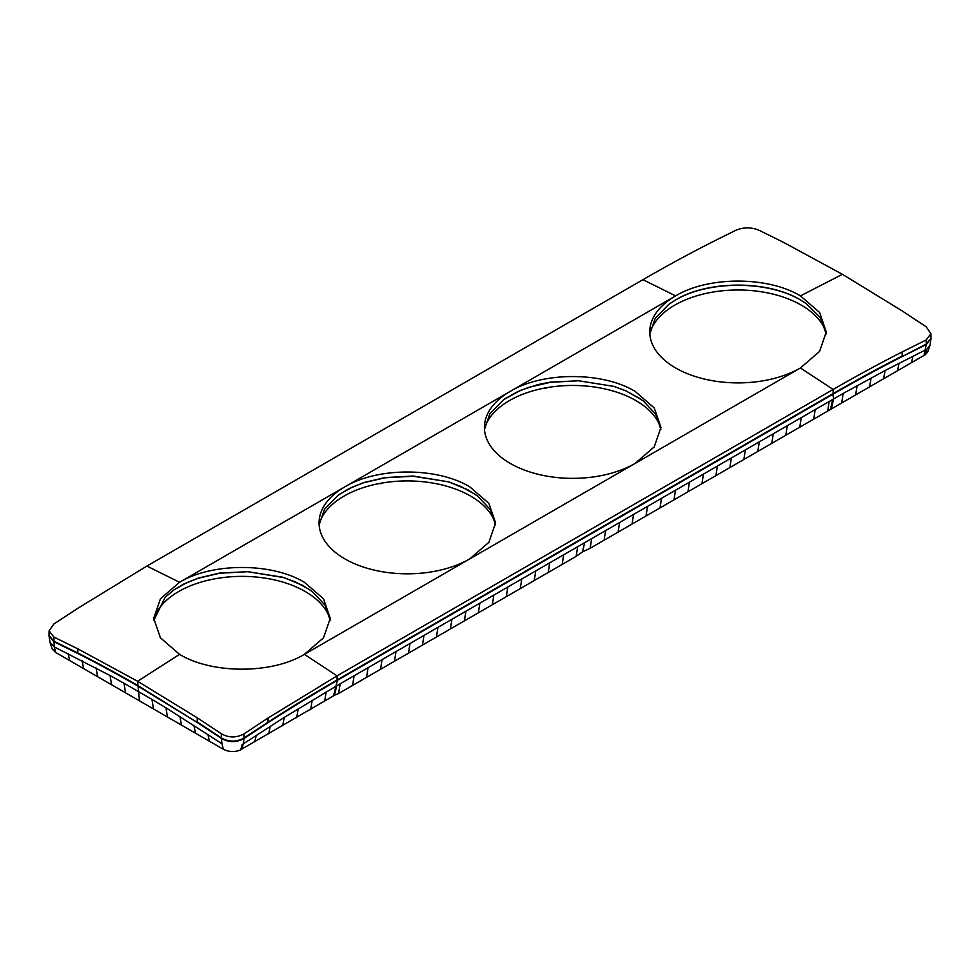 <?xml version="1.0" encoding="UTF-8"?>
<svg xmlns="http://www.w3.org/2000/svg" width="980" height="980" viewBox="0 0 980 980"><rect width="100%" height="100%" fill="white"/><g stroke="black" fill="none" stroke-linecap="round" stroke-linejoin="round"><path stroke-width="1.47" d="M826.214 333.947L820.383 317.643L806.221 303.616L800.856 300.235C768.149 280.341 707.903 280.341 675.183 300.235L670.038 303.469M805.756 303.298L800.439 299.929C767.94 280.182 708.099 280.182 675.612 299.929L668.764 304.376L655.228 318.304L649.826 333.947M268.067 718.022L243.983 733.848C236.425 737.989 228.879 737.952 221.333 733.738L197.274 717.813L137.58 681.247L77.886 648.883L53.814 637.024L49.123 630.826L53.814 624.052L77.898 608.225L146.89 566.06L179.561 582.292C212.072 562.545 271.877 562.532 304.388 582.292L323.523 598.829L330.248 618.319L323.523 637.821L304.388 654.358C271.901 674.105 212.06 674.105 179.561 654.358L160.426 637.821L153.713 618.319L160.426 598.817L179.561 582.292L675.612 295.899A88.261 50.96 180 0 0 649.752 331.938A88.261 50.96 180 0 0 675.612 367.966A88.261 50.96 0 0 0 800.439 367.966L819.574 351.428L826.287 331.938L819.574 312.436L800.439 295.899L842.42 274.302L902.115 310.868L926.186 326.805L930.878 333.678L926.186 339.974L902.102 351.967C879.942 363.225 856.949 375.732 833.11 389.464L337.059 675.857L268.067 718.022L268.079 722.677L243.947 738.528C236.425 742.656 228.904 742.62 221.382 738.43L197.25 722.456L137.531 685.865C116.106 673.554 96.199 662.762 77.812 653.501L53.692 641.618L49.025 635.628M826.116 332.796A89.413 51.622 0 0 0 801.248 305.111A89.413 51.622 0 0 0 711.014 292.408A89.413 51.622 0 0 0 649.924 332.796M243.983 733.848L243.983 737.989L268.128 722.125C289.382 708.356 312.387 694.306 337.12 679.961L833.172 393.568C857.01 379.836 880.003 367.341 902.164 356.071L902.102 351.967M926.186 339.974L926.308 344.054L930.988 338.223L930.878 333.678M930.976 338.48L926.308 344.568L902.176 356.585C880.873 367.39 857.867 379.885 833.159 394.107L337.108 680.488C312.351 694.845 289.345 708.908 268.079 722.677M330.174 620.34L325.066 605.162L312.302 591.565L302.587 585.317L283.293 577.33L247.916 571.707L219.643 573.239L198.156 578.261L186.874 582.647L173.913 589.911M221.333 733.738L221.333 737.891C228.879 742.105 236.425 742.142 243.983 737.989L243.371 743.832L284.212 717.433L336.642 685.841L334.633 695.188L338.627 693.485L576.167 556.346L582.451 551.899L590.144 548.273L925.426 354.613L927.766 351.857L930.008 345.23L926.823 349.26L885.063 370.538L843.155 393.458L336.642 685.841M197.274 717.813L197.213 721.905L221.333 737.891L221.946 743.734L165.963 707.805L167.458 717.017L55.664 652.472L52.222 648.993L49.98 642.341L54.267 646.923L110.066 675.539L111.561 684.751M309.876 589.801L295.433 581.912L283.575 577.563M146.89 566.06L642.941 279.68C666.89 265.874 689.883 253.379 711.933 242.183L736.017 230.19C743.575 227.164 751.121 227.127 758.667 230.092L782.726 241.938L842.42 274.302M330.076 619.176A89.413 51.622 0 0 0 305.197 591.504A89.413 51.622 0 0 0 214.975 578.788A89.413 51.622 0 0 0 153.885 619.176M241.705 749.136L240.737 749.908L242.146 744.567L243.371 743.832L241.705 749.136L334.633 695.188M197.25 722.456L137.519 685.339C116.106 673.027 96.212 662.247 77.824 652.986L53.692 641.104L49 635.359L49.123 630.826M256.221 735.367L254.788 741.885M270.223 726.303L268.765 733.824M284.212 717.433L282.73 725.751M298.202 708.748L296.707 717.691M312.179 700.247L310.685 709.618M326.156 691.941L324.649 701.545M340.134 683.82L338.627 693.485M354.099 675.759L352.604 685.412M368.076 667.686L366.569 677.352M382.053 659.626L380.546 669.279M396.018 651.553L394.511 661.218M409.995 643.492L408.488 653.145M423.973 635.42L422.466 645.085M437.938 627.347L436.431 637.012M451.915 619.287L450.408 628.952M465.892 611.214L464.385 620.879M479.857 603.153L478.35 612.806M493.834 595.081L492.327 604.746M507.812 587.02L506.305 596.673M521.777 578.947L520.27 588.613M535.754 570.887L534.247 580.54M549.731 562.814L548.224 572.479M563.696 554.754L562.189 564.407M577.673 546.681L576.167 556.346M240.737 749.908C234.796 752.248 229.002 752.04 223.342 749.284L167.458 717.017M221.946 743.734L223.342 749.284L221.946 743.734M110.066 675.539L124.031 683.268L125.538 692.811M179.561 654.358L137.58 681.247L139.503 700.884M54.267 646.923L55.664 652.472L54.267 646.923L53.814 637.024M68.196 653.746L69.641 660.545M82.149 660.777L83.619 668.605M96.101 668.042L97.584 676.678M247.916 571.707L283.563 577.551M219.802 573.03L247.891 571.707M219.79 573.03L198.45 578.029L183.554 584.154L174.146 589.752L165.191 597.237L153.787 620.34M546.166 387.786L547.563 387.541M380.816 483.238L382.212 482.993M660.875 429.424L655.755 414.234L643.003 400.636L625.767 390.726L613.982 386.402L578.604 380.779L550.331 382.31L528.845 387.333L517.575 391.718L504.688 398.934M640.663 398.934L626.122 390.983L613.982 386.402L578.604 380.779M660.765 428.248A89.413 51.622 0 0 0 635.898 400.575A89.413 51.622 0 0 0 545.676 387.872A89.413 51.622 0 0 0 484.586 428.248M550.503 382.102L578.592 380.779M550.49 382.114L537.812 384.613L520.294 390.42L503.414 399.84L489.877 413.768L484.475 429.412M710.77 292.457L712.913 292.077M495.525 524.888L490.416 509.698L477.652 496.101L467.938 489.853L448.644 481.866L413.254 476.243L384.993 477.774L363.494 482.797L352.224 487.183L339.337 494.398M475.312 494.398L460.772 486.448L448.632 481.866L413.217 476.047L385.14 477.566L363.801 482.564M495.415 523.712A89.413 51.622 0 0 0 470.547 496.039A89.413 51.622 0 0 0 380.326 483.336A89.413 51.622 0 0 0 319.235 523.712M363.788 482.564L348.905 488.702L338.063 495.304L324.527 509.233L319.125 524.876M344.911 486.827A88.261 50.96 0 0 0 319.063 522.855A88.261 50.96 0 0 0 344.911 558.894A88.261 50.96 0 0 0 469.738 558.894L488.873 542.357L495.586 522.867L488.873 503.365L469.738 486.827C437.227 467.068 377.423 467.08 344.911 486.827M380.069 483.373L380.816 483.814M545.419 387.921L546.166 388.349M510.262 391.363A88.261 50.96 0 0 0 484.414 427.402A88.261 50.96 0 0 0 510.262 463.43A88.261 50.96 0 0 0 635.089 463.43L654.223 446.892L660.937 427.402L654.223 407.901L635.089 391.363C602.577 371.616 542.773 371.616 510.262 391.363M207.932 734.412L209.377 741.211M193.93 725.323L195.4 733.15M179.94 716.454L181.423 725.077M165.963 707.805L151.974 699.402L153.48 708.944M829.19 401.469L827.683 411.135M815.213 409.542L813.706 419.195M801.236 417.603L799.741 427.268M787.271 425.675L785.764 435.328M773.293 433.736L771.787 443.401M759.316 441.809L757.822 451.462M745.351 449.869L743.845 459.534M731.374 457.942L729.867 467.595M717.409 466.002L715.902 475.668M703.432 474.075L701.925 483.74M689.455 482.148L687.948 491.801M675.49 490.208L673.983 499.874M661.512 498.281L660.005 507.934M647.535 506.341L646.028 516.007M633.57 514.414L632.063 524.067M619.593 522.475L618.086 532.14M605.615 530.548L604.109 540.201M591.651 538.62L590.144 548.273M925.426 354.613L926.823 349.26M912.956 356.205L911.523 362.723M899.015 363.274L897.545 370.795M885.063 370.538L883.58 378.856M871.098 377.986L869.603 386.929M857.133 385.63L855.626 394.989M843.155 393.458L841.661 403.062M924.079 355.164L926.308 344.054L902.176 356.585M642.941 279.668L675.612 295.899C708.111 276.152 767.916 276.152 800.439 295.899M337.108 680.488L337.059 675.857L304.388 654.358L800.439 367.966L833.11 389.464L833.159 394.107M337.5 679.74L333.604 695.69M832.792 393.788L833.613 398.909L831.493 408.231M151.974 699.402L124.031 683.268M584.668 542.651L582.451 551.899M77.886 648.883L77.812 653.501M832.682 399.448L830.636 408.819M930.951 338.872L930.008 345.23M49.049 636.008L49.98 642.341"/></g></svg>
